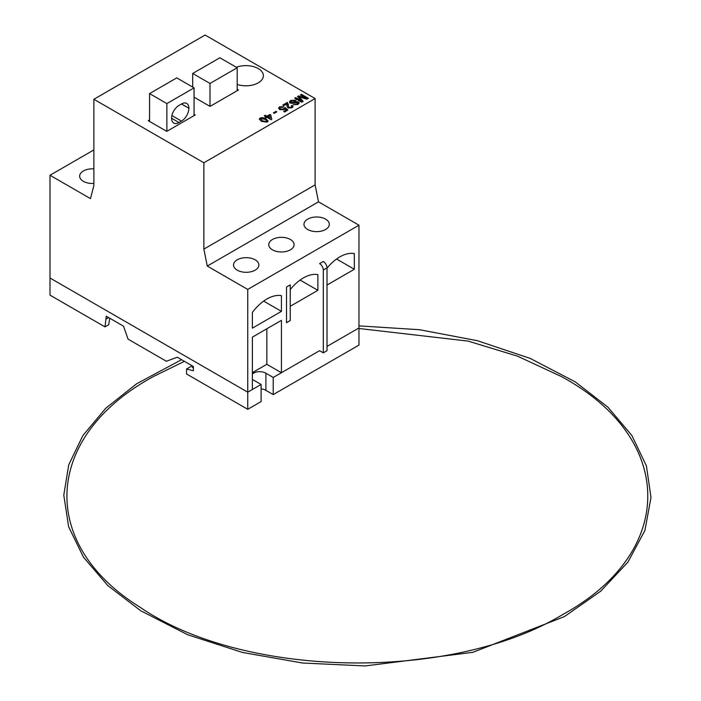 <?xml version="1.0" encoding="UTF-8"?>
<svg xmlns="http://www.w3.org/2000/svg" width="701" height="701" viewBox="0 0 701 701"><rect width="100%" height="100%" fill="white"/><g stroke="black" fill="none" stroke-linecap="round" stroke-linejoin="round"><path stroke-width="1.05" d="M237.183 84.462A17.481 10.094 0 0 0 263.383 75.717A17.481 10.094 0 0 0 258.266 68.575A17.481 10.094 0 0 0 236.333 67.27A17.481 10.094 0 0 1 258.266 68.575A17.481 10.094 0 0 1 263.383 75.717A17.481 10.094 0 0 1 237.183 84.462M209.993 83.454L237.183 67.76L219.886 57.771L192.696 73.465L209.993 83.454L209.993 106.377M192.696 73.465L192.696 87.09M237.183 67.76L237.183 90.718M93.873 168.888A12.671 7.317 0 0 0 79.66 176.153A12.671 7.317 0 0 0 83.366 181.322A12.671 7.317 0 0 0 93.873 183.417M255.155 259.817A12.671 7.317 0 0 0 241.346 258.231A12.671 7.317 0 0 0 233.529 264.987A12.671 7.317 0 0 0 237.236 270.157A12.671 7.317 0 0 0 251.046 271.743A12.671 7.317 0 0 0 258.871 264.987A12.671 7.317 0 0 0 255.155 259.817M290.38 239.479A12.671 7.317 0 0 0 276.571 237.893A12.671 7.317 0 0 0 268.746 244.649A12.671 7.317 0 0 0 272.461 249.828A12.671 7.317 0 0 0 286.271 251.414A12.671 7.317 0 0 0 294.096 244.649A12.671 7.317 0 0 0 290.38 239.479M325.606 219.141A12.671 7.317 0 0 0 311.796 217.555A12.671 7.317 0 0 0 303.971 224.32A12.671 7.317 0 0 0 307.686 229.49A12.671 7.317 0 0 0 321.496 231.076A12.671 7.317 0 0 0 329.312 224.32A12.671 7.317 0 0 0 325.606 219.141M266.897 298.994A37.144 21.451 120 0 0 252.378 312.436L252.378 328.138L281.425 311.367L281.425 295.673A37.144 21.451 120 0 0 266.897 298.994M300.107 280.058L317.877 290.319L317.877 274.617A37.144 21.451 120 0 0 303.358 277.946A37.144 21.451 120 0 0 290.232 289.592M336.568 259.011L354.338 269.272L354.338 253.569A37.144 21.451 120 0 0 339.819 256.899A37.144 21.451 120 0 0 327.017 268.141M268.097 120.975L267.221 122.132L261.438 121.378L259.265 119.144L260.141 118.022L262.376 117.505L265.916 118.767L268.097 120.975L267.221 122.105L261.438 121.352L259.265 119.144M274.205 113.343L273.399 112.879L275.992 111.354L276.799 111.818L274.205 113.343L273.399 112.852M284.098 108.278L285.035 107.577L287.901 110.057L284.588 112.002L283.695 111.459L286.271 109.969L284.816 108.743L284.036 109.733L279.725 109.61L278.595 108.094L279.55 106.815L283.695 106.701L282.889 107.297L280.356 107.314L279.76 108.059L280.575 109.032L283.484 109.093L284.098 108.296M287.901 110.057L284.588 112.002L283.695 111.459M287.165 104.002L283.695 105.588L282.792 105.071L287.357 102.407L288.83 107.393L291.23 107.306L291.861 106.526L291.301 105.825L291.861 106.543M288.356 104.125L288.269 104.931M291.301 105.825L292.282 105.36L293.088 106.491L292.019 107.814L287.945 107.945L286.928 106.219L287.103 103.617M296.05 100.19L295.06 100.786L291.467 100.865L291.09 102.495L295.98 101.654L298.521 101.925L299.257 102.977L298.013 104.458L293.36 104.764L297.163 103.985L297.601 102.53L297.986 103.091L296.733 102.346L293.053 103.397L290.153 103.117L289.364 102.013L290.617 100.427L296.05 100.19L291.467 100.9L291.09 102.521M306.241 98.245L300.431 94.889L301.421 94.293L308.405 98.359L306.915 99.209L299.117 96.869M308.405 98.324L306.915 99.209L299.117 96.843L303.156 101.356L301.684 102.232L294.7 98.201L295.691 97.605L301.596 101.014L297.548 96.528L301.544 100.988M149.567 119.897L148.235 120.668L166.777 131.367L195.202 114.955L194.063 114.298M194.063 97.176L210.028 106.394L238.454 89.982L237.183 89.246M49.999 175.259L49.999 278.008L247.742 392.174L247.742 289.425L207.268 266.056L203.868 249.109L203.868 162.772L315.1 98.552L205.104 35.05L93.873 99.27L93.873 185.607L90.473 198.628L49.999 175.259L93.873 149.926M203.868 162.772L93.873 99.27M265.942 116.743L264.259 115.77L265.162 115.227L266.862 116.208L269.903 114.456L270.796 114.973L271.786 119.363L271.156 119.722L266.862 117.277L265.968 117.794L265.066 117.277L265.968 116.725L264.259 115.77M271.786 119.363L271.156 119.757L266.862 117.242L265.968 117.759L265.066 117.242M327.017 285.044L354.338 269.272M290.232 306.284L317.877 290.319M263.646 301.106L281.425 311.367M203.868 249.109L315.1 184.898L315.1 98.552M252.378 372.66L266.836 364.31L281.425 372.73L319.595 350.693L273.224 377.462L273.224 394.593L358.973 345.085L358.973 225.205L318.499 201.835L315.1 184.898M327.017 346.408L358.973 327.954L327.017 346.408M247.742 409.305L247.742 392.174L49.999 278.008L49.999 295.139L105.001 326.885L106.237 316.186L123.534 326.175L128.055 339.135L166.365 361.252L177.3 357.212L193.362 366.492L193.362 370.768L186.571 368.989L186.571 373.983L247.742 409.305L261.105 401.585L261.105 384.463L247.742 392.174L252.378 389.502L252.378 337.128L281.425 320.357L281.425 372.73M247.742 289.425L358.973 225.205M207.268 266.056L318.499 201.835M166.873 103.582L194.063 87.879L176.757 77.89L149.567 93.592L166.873 103.582L166.873 131.315M149.567 93.592L149.567 121.431M179.009 122.535L181.48 121.107A10.489 6.055 120 0 0 188.893 108.261L188.893 108.234A10.454 6.037 120 0 0 186.729 103.45A10.454 6.037 120 0 0 181.506 103.967L178.983 105.422A10.454 6.037 120 0 0 171.596 118.224L171.596 118.25A10.489 6.055 120 0 0 173.769 123.052A10.489 6.055 120 0 0 179.009 122.535L171.596 118.25M194.063 87.879L194.063 115.612M297.548 96.528L298.582 95.932L306.346 98.271L300.431 94.863M303.156 101.356L301.684 102.232L294.7 98.175M297.601 102.556L293.053 103.362L290.153 103.117M290.153 103.091L289.364 101.987M293.36 104.738L298.013 104.458L299.257 102.951M290.635 101.855L291.09 102.495M287.165 103.985L283.695 105.588M293.088 106.517L292.019 107.788L287.945 107.945M287.945 107.91L286.928 106.193M288.356 104.099L288.164 106.026M283.695 105.562L282.792 105.045M286.271 109.969L284.816 108.716L284.036 109.707L279.725 109.61M279.725 109.584L278.63 108.331M283.695 106.701L280.356 107.288L279.76 108.042M276.799 111.818L274.205 113.317M270.262 118.18L269.692 115.639L267.756 116.725L270.271 118.18L269.692 115.612L267.782 116.743M265.022 119.284L260.947 118.487L260.492 119.152L260.947 118.513L265.022 119.319L266.871 120.817L265.022 119.319M266.424 121.632L266.871 120.817L266.424 121.632L262.34 120.835L260.947 118.513M266.424 121.659L266.871 120.852M266.836 364.31L266.836 328.778M290.232 284.878L290.232 320.559L286.516 322.697L286.516 287.016L290.232 284.878M323.31 261.499A5.24 3.023 60 0 1 327.017 267.922L327.017 350.693L323.31 352.831L323.31 270.06A5.24 3.023 -120 0 0 319.595 263.637L323.31 261.499M323.31 352.831L319.595 350.693M261.105 388.871A8.57 4.951 180 0 1 265.705 390.247A8.57 4.951 180 0 1 265.907 390.369L273.224 394.593M261.105 384.463L253.788 380.231A8.57 4.951 180 0 1 253.587 380.117A8.57 4.951 180 0 1 252.378 379.241M252.378 374.001A8.57 4.951 180 0 1 265.705 373.125A8.57 4.951 180 0 1 265.907 373.239L265.907 390.369M105.001 326.885L108.708 324.747L109.733 318.201M106.237 318.999L108.673 317.588M265.907 373.239L273.224 377.462M186.571 368.989L192.127 365.773M193.362 367.657L192.127 367.333L193.362 366.623M181.506 103.967L188.893 108.234M181.48 103.985L188.893 108.261M171.911 115.577L181.48 121.107M327.017 267.922L323.31 270.06M181.594 359.692L136.704 383.719L105.807 408.201L82.902 435.523L68.742 464.816L63.791 495.151L68.637 526.758L83.489 557.242L107.796 585.563L140.699 610.746L187.737 634.773L242.52 652.465L302.534 663.015L365.063 665.95L472.877 652.324L564.375 616.617L600.739 591.171L627.93 562.097L644.911 530.455L651.001 497.456L646.41 465.911L631.855 435.452L607.863 407.132L575.302 381.896L530.026 358.334L477.337 340.686L419.496 329.715L358.973 325.877M184.424 361.33L153.764 376.376C43.76 435.803 37.328 543.52 139.867 607.101C242.406 677.858 450.322 682.625 563.069 614.339C676.824 551.959 675.86 438.134 561.037 376.376L517.531 356.161L468.11 341.098L358.973 328.497"/></g></svg>
